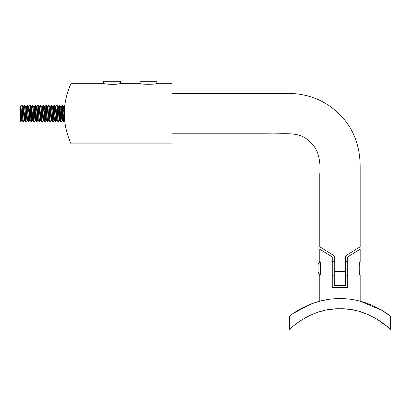 <?xml version="1.0" encoding="UTF-8"?>
<svg xmlns="http://www.w3.org/2000/svg" width="411" height="411" viewBox="0 0 411 411"><rect width="100%" height="100%" fill="white"/><g stroke="black" fill="none" stroke-linecap="round" stroke-linejoin="round"><path stroke-width="0.62" d="M23.242 120.921L23.031 121.882L22.209 120.5L20.904 106.67L20.55 108.93L20.55 106.67L20.55 121.882L20.55 120.921L20.766 121.882L21.583 120.5L21.896 118.276M20.55 108.93L21.583 120.5M22.292 112.326L22.523 108.982M21.896 106.285L22.112 105.324L22.929 106.706L24.234 120.536L25.215 108.982M24.588 106.285L24.804 105.324L25.621 106.706L26.926 120.536L27.28 118.265M27.676 112.326L28.272 106.67L28.981 106.67L28.626 108.93M27.28 106.285L27.496 105.324L28.313 106.706L29.618 120.536L29.972 118.27M30.368 112.326L30.599 108.982M29.972 106.285L30.188 105.324L31.005 106.706L32.31 120.536L32.664 118.276M33.06 112.326L33.291 108.982M32.664 106.285L32.88 105.324L33.697 106.706L35.002 120.536L35.983 108.982M35.356 106.285L35.572 105.324L36.389 106.706L37.694 120.536L38.048 118.276M38.444 112.326L38.675 108.982M38.048 106.285L38.264 105.324L39.081 106.706L40.386 120.536L40.74 118.27M41.136 112.321L41.367 108.982M40.74 106.285L40.956 105.324L41.773 106.706L43.078 120.536L43.432 118.27M43.828 112.326L44.059 108.982M43.432 106.285L43.648 105.324L44.465 106.706L45.77 120.536L46.124 118.276M46.52 112.326L46.751 108.982M45.405 118.224L46.34 105.324L47.157 106.706L48.462 120.536L48.817 118.276M49.212 112.326L49.443 108.982M48.817 106.285L49.032 105.324L49.849 106.706L51.154 120.536L51.509 118.276M51.904 112.321L52.135 108.982M51.509 106.285L51.724 105.324L52.541 106.706L53.846 120.536L54.201 118.265M54.596 112.326L54.827 108.982M54.201 106.285L54.411 105.324L55.233 106.706L56.538 120.536L56.893 118.276M57.288 112.326L57.519 108.982M56.893 106.285L57.108 105.324L57.925 106.706L59.23 120.536L60.212 108.982M58.865 118.224L59.801 105.324L60.617 106.706L61.922 120.536L62.904 108.982M62.277 106.285L62.493 105.324L63.309 106.706L64.64 120.521M21.177 118.224L21.5 112.326M22.148 105.355L23.129 119.58L23.458 121.882L24.275 120.5M23.874 118.224L24.192 112.326M24.84 105.355L25.821 119.58L26.15 121.882L26.967 120.5M26.561 118.224L26.885 112.326M27.532 105.355L28.513 119.58L28.842 121.882L29.659 120.5M29.253 118.224L29.577 112.326M30.224 105.355L31.205 119.58L31.534 121.882L32.351 120.5M31.945 118.224L32.269 112.326M32.916 105.355L33.897 119.58L34.226 121.882L35.043 120.5M34.637 118.224L34.961 112.326M35.608 105.355L36.589 119.58L36.918 121.882L37.735 120.5M37.334 118.224L37.653 112.326M38.3 105.355L39.281 119.58L39.61 121.882L40.427 120.5M40.021 118.224L40.345 112.326M40.992 105.355L41.973 119.58L42.302 121.882L43.119 120.5M42.713 118.224L43.037 112.326M43.684 105.355L44.665 119.58L44.994 121.882L45.811 120.5M46.376 105.355L47.357 119.58L47.686 121.882L48.503 120.5M48.097 118.224L48.421 112.326M49.068 105.355L50.05 119.58L50.378 121.882L51.195 120.5M50.789 118.224L51.113 112.326M51.76 105.355L52.742 119.58L53.07 121.882L53.887 120.5M53.481 118.224L53.805 112.326M54.447 105.355L55.434 119.58L55.762 121.882L56.579 120.5M56.173 118.224L56.497 112.326M57.144 105.355L58.126 119.58L58.454 121.882L59.271 120.5M59.836 105.355L60.818 119.58L61.147 121.882L61.963 120.5M61.558 118.224L61.881 112.326M62.529 105.355L63.839 121.882L64.28 113.457M64.399 109.686L63.977 106.67L63.623 108.93M63.227 114.88L62.991 118.224M64.337 108.982L63.407 121.882L62.59 120.5L61.285 106.67L60.931 108.93M60.535 114.88L60.299 118.224M61.645 108.982L60.715 121.882L59.898 120.5L58.593 106.67L58.239 108.93M57.843 114.88L57.607 118.224M58.239 120.921L58.023 121.882L57.206 120.5L55.901 106.67L55.547 108.93M55.151 114.88L54.915 118.224M55.547 120.921L55.331 121.882L54.514 120.5L53.209 106.67L52.855 108.93M52.459 114.88L52.223 118.224M52.855 120.921L52.639 121.882L51.822 120.5L50.517 106.67L50.163 108.941M49.767 114.88L49.531 118.224M50.163 120.921L49.952 121.882L49.13 120.5L47.825 106.67L47.471 108.93M47.075 114.88L46.844 118.229M45.77 120.536L46.458 120.536L45.133 106.67L44.147 118.224M44.778 120.921L44.563 121.882L43.746 120.5L42.441 106.67L41.454 118.224M42.086 120.921L41.871 121.882L41.054 120.5L39.749 106.67L39.394 108.936M38.999 114.88L38.768 118.224M39.394 120.921L39.179 121.882L38.362 120.5L37.057 106.67L36.702 108.93M36.307 114.88L36.076 118.224M36.702 120.921L36.487 121.882L35.67 120.5L34.365 106.67L34.01 108.93M33.615 114.88L33.383 118.224M34.01 120.921L33.794 121.882L32.978 120.5L31.673 106.67L31.318 108.93M30.923 114.88L30.691 118.224M32.037 108.982L31.102 121.882L30.286 120.5L28.981 106.67M28.231 114.88L27.999 118.224M28.626 120.921L28.41 121.882L27.594 120.5L26.289 106.67L25.934 108.93M25.539 114.88L25.307 118.224M25.934 120.921L25.718 121.882L24.901 120.5L23.597 106.67L23.242 108.93M22.846 114.875L22.615 118.224M103.664 83.315L103.664 81.301L120.49 81.301L120.49 83.32L119.765 83.51M65.313 101.995L64.799 105.37L63.936 106.706M63.371 121.851L62.39 107.625L62.061 105.324L61.244 106.706M60.679 121.851L59.698 107.625L59.369 105.324L58.552 106.706M58.953 108.982L58.634 114.875M57.987 121.851L57.006 107.625L56.677 105.324L55.86 106.706M56.261 108.982L55.942 114.88M55.295 121.851L54.314 107.625L53.985 105.324L53.168 106.706M53.574 108.982L53.25 114.88M52.603 121.851L51.622 107.625L51.293 105.324L50.476 106.706M50.877 108.982L50.558 114.88M49.911 121.851L48.93 107.625L48.601 105.324L47.784 106.706M48.19 108.982L47.866 114.88M47.471 120.921L47.219 121.851L45.909 105.324L45.092 106.706M45.493 108.982L45.174 114.885M44.527 121.851L43.545 107.625L43.217 105.324L42.4 106.706M42.806 108.982L42.482 114.88M41.835 121.851L40.853 107.625L40.525 105.324L39.708 106.706M40.114 108.982L39.79 114.88M39.143 121.851L38.161 107.625L37.833 105.324L37.016 106.706M37.422 108.982L37.098 114.88M36.451 121.851L35.469 107.625L35.141 105.324L34.324 106.706M34.73 108.982L34.406 114.88M33.759 121.851L32.777 107.625L32.448 105.324L31.632 106.706M31.066 121.851L30.085 107.625L29.756 105.324L28.94 106.706M29.345 108.982L29.022 114.88M28.374 121.851L27.393 107.625L27.064 105.324L26.247 106.706M26.653 108.982L26.33 114.88M25.682 121.851L24.701 107.625L24.372 105.324L23.555 106.706M23.961 108.977L23.638 114.88M22.995 121.851L22.009 107.625L21.68 105.324L20.863 106.706M21.269 108.982L20.946 114.88M156.832 83.32L156.832 81.301L140.007 81.301L140.007 83.32C139.493 84.609 157.356 84.604 156.832 83.32L171.978 83.32L171.978 143.886L71.026 143.886L70.153 141.774M68.38 90.225L71.026 83.32L103.67 83.32C103.125 84.368 119.509 84.907 120.408 83.341L140.007 83.32M71.026 83.32C71.273 83.068 64.214 97.232 64.28 113.559C64.203 130.01 71.278 144.133 71.026 143.886M69.567 140.274L68.976 138.687M67.733 135.014L66.423 130.385M65.318 125.227L64.614 120.536M66.448 96.724L67.728 92.218M345.697 255.832L360.164 246.795L345.697 255.832L345.697 285.558L334.256 285.558L334.256 255.832L319.784 246.795L334.256 255.832M171.978 93.415L284.237 93.415C301.14 92.86 316.023 96.898 328.877 105.524C349.812 120.007 360.242 140.68 360.159 167.534L360.164 246.795M347.716 275.159L345.697 275.159L345.697 271.424L334.256 271.424L334.256 285.558L345.697 285.558M334.256 275.159L332.237 275.159M293.459 313.269L311.661 303.76L319.804 301.217M320.107 301.14L326.344 299.83M349.972 299.295L350.28 299.336M352.761 299.691L355.037 300.087M357.585 300.605L359.394 301.032M360.062 301.196L381.983 310.351L390.45 316.208L390.45 329.699C390.275 328.81 368.297 307.808 339.989 308.774L347.547 309.18L353.429 310.058M358.993 300.934L357.786 300.652M355.433 300.164L352.782 299.696M347.716 256.952L360.164 249.174L347.716 256.952L347.716 287.577L332.237 287.577L332.237 256.952L319.784 249.174L332.237 256.952M319.784 301.222L319.784 275.159C321.042 275.581 321.042 261.211 319.784 261.632L319.953 262.146M319.974 262.218L320.128 262.747M360.164 249.174L360.164 261.632C358.906 261.211 358.906 275.581 360.164 275.159C359.445 274.245 359.116 271.111 359.178 265.773M329.036 309.622L334.667 308.974M335.165 308.938L337.297 308.825M337.457 308.82L338.14 308.8M339.414 308.779L343.632 308.872M349.9 309.468L347.028 309.123M346.786 309.103L345.276 308.974M343.236 308.851L342.764 308.831M341.942 308.805L339.995 308.774L339.989 298.679A81.435 81.435 0 0 0 339.959 298.679L339.959 308.774L338.489 308.789L339.938 308.774C311.605 307.839 289.683 328.795 289.498 329.699L289.498 316.208C289.462 315.859 312.031 297.929 339.959 298.679M342.8 308.831L339.866 308.774M347.418 309.164L345.322 308.974M339.63 308.774L339.959 308.774A71.339 71.339 0 0 1 339.989 308.774M342.861 308.836L339.979 308.774M337.071 308.836L335.766 308.897M334.672 308.974L339.959 308.774M350.29 309.524L355.083 310.392M359.815 311.589L368.446 314.703M375.798 318.422L386.176 325.759M386.489 326.026L390.45 329.699M295.828 324.079L298.088 322.368M304.15 318.422L311.466 314.718M320.112 311.595L324.86 310.397M340.303 298.679L339.989 298.679C367.943 297.944 390.522 315.874 390.45 316.208M359.455 301.042L357.169 300.518M350.249 299.331L349.931 299.29M318.104 272.246L319.784 275.159L318.104 272.246L318.104 264.545L318.104 271.286M342.43 271.424L337.354 271.424M64.655 120.5L63.875 121.851M21.542 120.536L22.23 120.536M24.234 120.536L24.922 120.536M26.926 120.536L27.614 120.536M29.618 120.536L30.306 120.536M32.31 120.536L32.998 120.536M35.002 120.536L35.69 120.536M37.694 120.536L38.382 120.536M40.386 120.536L41.074 120.536M43.078 120.536L43.766 120.536M48.462 120.536L49.15 120.536M51.154 120.536L51.843 120.536M53.846 120.536L54.535 120.536M56.538 120.536L57.227 120.536M59.23 120.536L59.919 120.536M61.922 120.536L62.631 120.536M20.55 106.67L20.904 106.67M22.908 106.67L23.597 106.67M25.6 106.67L26.289 106.67M30.984 106.67L31.673 106.67M33.676 106.67L34.365 106.67M36.368 106.67L37.057 106.67M39.06 106.67L39.749 106.67M41.752 106.67L42.441 106.67M44.445 106.67L45.133 106.67M47.137 106.67L47.825 106.67M49.829 106.67L50.517 106.67M52.521 106.67L53.209 106.67M55.213 106.67L55.901 106.67M57.905 106.67L58.593 106.67M60.597 106.67L61.285 106.67M63.289 106.67L63.977 106.67M46.438 120.5L47.219 121.851M62.493 105.324L62.061 105.324M59.801 105.324L59.369 105.324M57.108 105.324L56.677 105.324M54.411 105.324L53.985 105.324M51.724 105.324L51.293 105.324M49.032 105.324L48.601 105.324M46.34 105.324L45.909 105.324M43.648 105.324L43.217 105.324M40.956 105.324L40.525 105.324M38.264 105.324L37.833 105.324M35.572 105.324L35.141 105.324M32.88 105.324L32.448 105.324M30.188 105.324L29.756 105.324M27.496 105.324L27.064 105.324M24.804 105.324L24.372 105.324M22.112 105.324L21.68 105.324M63.839 121.882L63.407 121.882M61.147 121.882L60.715 121.882M58.454 121.882L58.023 121.882M55.762 121.882L55.331 121.882M53.07 121.882L52.639 121.882M50.378 121.882L49.952 121.882M47.686 121.882L47.255 121.882M44.994 121.882L44.563 121.882M42.302 121.882L41.871 121.882M39.61 121.882L39.179 121.882M36.918 121.882L36.487 121.882M34.226 121.882L33.794 121.882M31.534 121.882L31.102 121.882M28.842 121.882L28.41 121.882M26.15 121.882L25.718 121.882M23.458 121.882L23.031 121.882M171.978 133.791L267.525 133.796C282.619 134.387 297.333 131.366 306.96 139.211C311.533 142.576 314.996 146.84 317.338 152.008C319.701 159.021 320.513 166.27 319.784 173.755L319.784 246.795M347.716 261.632L345.697 261.632M334.256 261.632L332.237 261.632M360.164 301.222L360.164 275.159M319.784 249.174L319.784 261.632L318.104 264.545"/></g></svg>
